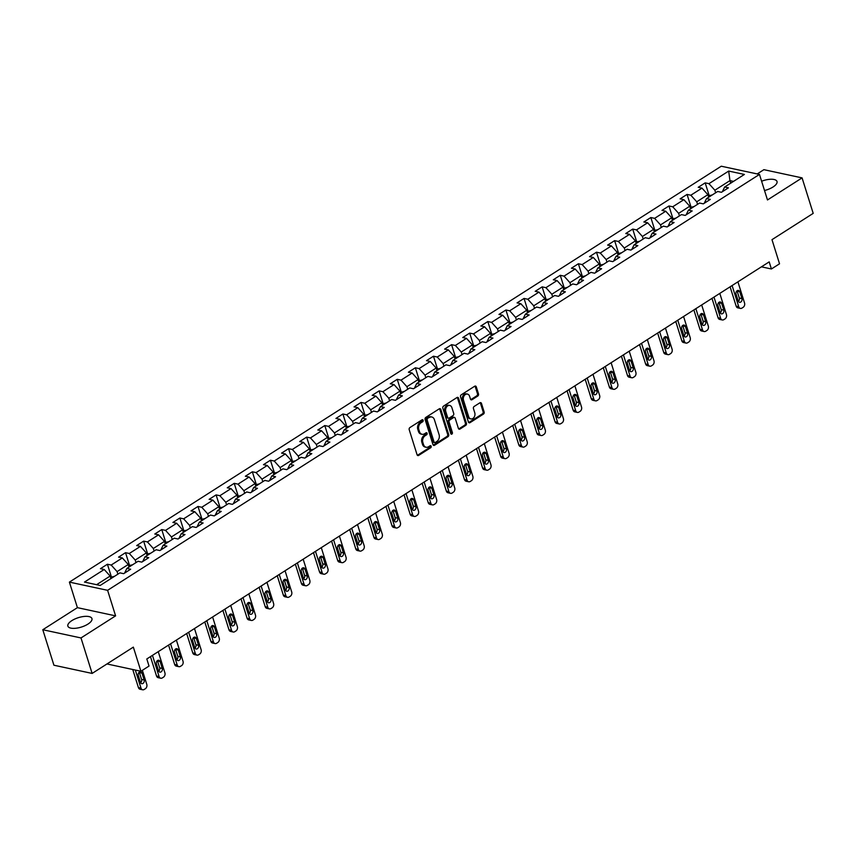 <?xml version="1.0" encoding="UTF-8"?>
<svg xmlns="http://www.w3.org/2000/svg" width="856" height="856" viewBox="0 0 856 856"><rect width="100%" height="100%" fill="white"/><g stroke="black" fill="none" stroke-linecap="round" stroke-linejoin="round"><path stroke-width="1.28" d="M423.132 420.296A1.113 0.845 102.1 0 0 422.029 419.825L409.917 427.551A1.584 1.198 102.1 0 0 409.211 429.68L417.075 454.75A1.584 1.198 102.1 0 0 418.648 455.413L430.761 447.688A1.113 0.845 102.1 0 0 430.151 445.741L428.578 446.736A5.072 3.841 102.1 0 1 426.117 447.249A5.072 3.841 102.1 0 1 423.538 444.606L422.875 442.52A5.072 3.841 102.1 0 1 425.132 435.736L426.695 434.73A1.113 0.845 102.1 0 0 426.085 432.783L424.523 433.789A5.072 3.841 102.1 0 1 422.051 434.292A5.072 3.841 102.1 0 1 419.472 431.649L418.819 429.562A5.072 3.841 102.1 0 1 421.066 422.778L422.639 421.783A1.113 0.845 102.1 0 0 423.132 420.296M422.051 434.292L421.024 434.067A5.072 3.841 102.1 0 1 418.445 431.435L417.792 429.338A5.072 3.841 102.1 0 1 420.039 422.554L421.601 421.559A1.113 0.845 102.1 0 0 421.997 419.847M417.396 455.306A1.584 1.198 102.1 0 0 417.61 455.199L429.723 447.463A1.113 0.845 102.1 0 0 430.119 445.762M426.117 447.249L425.079 447.025A5.072 3.841 102.1 0 1 422.5 444.382L421.848 442.295A5.072 3.841 102.1 0 1 424.095 435.511L425.667 434.516A1.113 0.845 102.1 0 0 426.053 432.804M764.515 190.514A12.605 4.933 -17.4 0 0 773.032 186.993A12.605 4.933 -17.4 0 0 777.013 181.493A12.605 4.933 -17.4 0 0 761.605 181.226M71.851 620.621A12.605 4.933 -17.4 0 0 67.87 626.121A12.605 4.933 -17.4 0 0 75.617 628.272A12.605 4.933 -17.4 0 0 87.954 624.088A12.605 4.933 -17.4 0 0 91.934 618.588A12.605 4.933 -17.4 0 0 84.177 616.438A12.605 4.933 -17.4 0 0 71.851 620.621M477.787 396.039A1.584 1.198 102.1 0 0 478.493 393.921L476.289 386.88A1.584 1.198 102.1 0 0 474.716 386.216L461.266 394.798A1.584 1.198 102.1 0 0 460.56 396.916L468.414 421.987A1.584 1.198 102.1 0 0 469.998 422.661L483.447 414.079A1.584 1.198 102.1 0 0 484.143 411.961L481.479 403.454A1.584 1.198 102.1 0 0 479.906 402.791L474.149 406.461A1.584 1.198 102.1 0 0 473.443 408.59L474.77 412.795A4.248 3.21 102.1 0 1 474.128 417.204A4.248 3.21 102.1 0 1 470.832 418.894A4.248 3.21 102.1 0 1 468.671 416.69L463.492 400.18A4.248 3.21 102.1 0 1 464.134 395.772A4.248 3.21 102.1 0 1 467.44 394.092A4.248 3.21 102.1 0 1 469.591 396.296L470.458 399.046A1.584 1.198 102.1 0 0 472.031 399.709L477.787 396.039L476.76 395.814A1.584 1.198 102.1 0 0 477.455 393.696L475.251 386.655A1.584 1.198 102.1 0 0 474.93 386.11M80.999 637.945L115.603 615.86L77.404 607.653L42.8 629.738L80.999 637.945L92.127 673.426L133.343 647.125L140.908 671.254L149.03 666.064L146.804 658.97L769.191 261.882L771.417 268.977L779.538 263.798L771.984 239.669L813.2 213.369L802.083 177.888L763.873 169.681L757.218 173.939M115.603 615.86L107.599 590.319L759.475 174.421L767.479 199.962L802.083 177.888M440.84 409.5A1.584 1.198 102.1 0 0 439.267 408.826L425.817 417.407A1.584 1.198 102.1 0 0 425.111 419.536L432.976 444.606A1.584 1.198 102.1 0 0 434.548 445.27L447.998 436.688A1.584 1.198 102.1 0 0 448.705 434.57L440.84 409.5L439.813 409.275A1.584 1.198 102.1 0 0 439.481 408.719M443.536 406.108L456.986 397.526A1.584 1.198 102.1 0 1 458.559 398.19L466.424 423.26A1.584 1.198 102.1 0 1 465.718 425.389L459.961 429.059A1.584 1.198 102.1 0 1 458.388 428.385L455.199 418.22A1.584 1.198 102.1 0 0 453.627 417.557L449.807 419.986A1.584 1.198 102.1 0 0 449.1 422.115L452.417 432.697A1.113 0.845 102.1 0 1 450.823 433.714L442.841 408.226A1.584 1.198 102.1 0 1 443.536 406.108M92.127 673.426L53.917 665.219L42.8 629.738M107.599 590.319L69.4 582.112L721.266 166.214L759.475 174.421M709.11 195.403L705.183 182.863L698.218 187.304L701.984 188.117L690.835 195.221L687.068 194.419L680.103 198.859L683.869 199.673L672.72 206.788L668.953 205.975L661.988 210.416L665.754 211.229L654.615 218.344L650.838 217.531L643.873 221.971L647.639 222.785L636.5 229.9L632.723 229.087L625.757 233.528L629.535 234.341L618.385 241.456L614.619 240.643L607.642 245.094L611.419 245.897L600.27 253.012L596.504 252.199L589.538 256.65L593.304 257.453L582.155 264.568L578.389 263.755L571.423 268.206L575.189 269.009L564.04 276.124L560.273 275.311L553.308 279.762L557.074 280.565L545.925 287.68L542.158 286.867L535.193 291.318L538.959 292.121L527.81 299.236L524.043 298.434L517.077 302.874L520.844 303.687L509.695 310.792L505.928 309.99L498.962 314.43L502.729 315.243L491.579 322.348L487.813 321.546L480.847 325.986L484.614 326.799L473.475 333.904L469.698 333.102L462.732 337.542L466.499 338.355L455.36 345.46L451.583 344.658L444.617 349.098L448.394 349.911L437.245 357.027L433.478 356.214L426.502 360.654L430.279 361.467L419.13 368.583L415.363 367.77L408.398 372.21L412.164 373.023L401.015 380.139L397.248 379.326L390.283 383.766L394.049 384.579L382.9 391.695L379.133 390.882L372.167 395.333L375.934 396.135L364.784 403.251L361.018 402.438L354.052 406.889L357.819 407.691L346.669 414.807L342.903 413.994L335.937 418.445L339.704 419.247L328.554 426.363L324.788 425.55L317.822 430.001L321.589 430.803L310.439 437.919L306.673 437.106L299.707 441.557L303.473 442.37L292.335 449.475L288.558 448.672L281.592 453.113L285.358 453.926L274.22 461.031L270.442 460.228L263.477 464.669L267.254 465.482L256.105 472.587L252.338 471.784L245.362 476.225L249.139 477.038L237.989 484.143L234.223 483.34L227.257 487.781L231.024 488.594L219.874 495.71L216.108 494.896L209.142 499.337L212.909 500.15L201.759 507.266L197.993 506.452L191.027 510.893L194.794 511.706L183.644 518.822L179.878 518.008L172.912 522.449L176.678 523.262L165.529 530.378L161.763 529.564L154.797 534.016L158.563 534.818L147.414 541.934L143.648 541.12L136.682 545.572L140.448 546.374L129.299 553.49L125.532 552.676L118.567 557.128L122.333 557.93L111.194 565.046L107.417 564.232L100.452 568.684L104.218 569.486L84.487 582.08L100.173 585.461L119.915 572.867L123.681 573.67L130.658 569.229L126.881 568.416L124.591 573.092M705.183 182.863L708.95 183.666L728.691 171.072L744.388 174.442L724.647 187.036L728.413 187.849L721.447 192.29L717.681 191.487L706.532 198.592L710.298 199.405L703.332 203.856L699.566 203.043L688.417 210.159L692.183 210.961L685.217 215.412L681.451 214.599L670.302 221.715L674.079 222.517L667.102 226.968L663.336 226.155L652.186 233.271L655.963 234.073L648.998 238.524L645.221 237.711L634.082 244.827L637.848 245.629L630.883 250.08L627.106 249.267L615.967 256.383L619.733 257.196L612.768 261.636L609.001 260.823L597.852 267.939L601.618 268.752L594.653 273.192L590.886 272.379L579.737 279.495L583.503 280.308L576.537 284.748L572.771 283.935L561.622 291.051L565.388 291.864L558.422 296.304L554.656 295.502L543.507 302.607L547.273 303.42L540.307 307.86L536.541 307.058L525.391 314.163L529.158 314.976L522.192 319.416L518.426 318.614L507.276 325.719L511.043 326.532L504.077 330.972L500.311 330.17L489.161 337.275L492.938 338.088L485.962 342.539L482.195 341.726L471.046 348.841L474.823 349.644L467.858 354.095L464.08 353.282L452.942 360.397L456.708 361.2L449.742 365.651L445.965 364.838L434.827 371.953L438.593 372.756L431.627 377.207L427.861 376.394L416.712 383.509L420.478 384.312L413.512 388.763L409.746 387.95L398.596 395.065L402.363 395.879L395.397 400.319L391.631 399.506L380.481 406.621L384.248 407.435L377.282 411.875L373.516 411.062L362.366 418.177L366.133 418.991L359.167 423.431L355.401 422.618L344.251 429.733L348.018 430.547L341.052 434.987L337.285 434.185L326.136 441.289L329.902 442.103L322.937 446.543L319.17 445.741L308.021 452.845L311.798 453.659L304.822 458.099L301.055 457.297L289.906 464.401L293.683 465.215L286.717 469.655L282.94 468.853L271.801 475.957L275.568 476.771L268.602 481.222L264.825 480.409L253.686 487.524L257.453 488.327L250.487 492.778L246.721 491.965L235.571 499.08L239.338 499.883L232.372 504.334L228.606 503.521L217.456 510.636L221.223 511.439L214.257 515.89L210.49 515.077L199.341 522.192L203.107 522.995L196.142 527.446L192.375 526.633L181.226 533.748L184.992 534.551L178.027 539.002L174.26 538.189L163.111 545.304L166.877 546.117L159.911 550.558L156.145 549.745L144.996 556.86L148.762 557.673L141.796 562.114L138.03 561.301L126.881 568.416M697.544 204.327L696.752 201.791L707.891 194.676L708.693 197.222M707.891 194.676L701.984 188.117M696.752 201.791L690.835 195.221M706.532 198.592L704.231 203.279M679.429 215.894L678.637 213.347L689.775 206.232L690.578 208.778M689.775 206.232L683.869 199.673M678.637 213.347L672.72 206.788M688.417 210.159L686.127 214.835M661.313 227.45L660.522 224.903L671.671 217.788L672.463 220.334M671.671 217.788L665.754 211.229M660.522 224.903L654.615 218.344M670.302 221.715L668.012 226.391M643.198 239.006L642.407 236.459L653.556 229.344L654.348 231.89M653.556 229.344L647.639 222.785M642.407 236.459L636.5 229.9M652.186 233.271L649.897 237.947M625.083 250.562L624.292 248.015L635.441 240.911L636.233 243.446M635.441 240.911L629.535 234.341M624.292 248.015L618.385 241.456M634.082 244.827L631.782 249.503M606.979 262.118L606.176 259.571L617.326 252.466L618.118 255.002M617.326 252.466L611.419 245.897M606.176 259.571L600.27 253.012M615.967 256.383L613.666 261.059M588.864 273.674L588.061 271.127L599.211 264.023L600.003 266.558M599.211 264.023L593.304 257.453M588.061 271.127L582.155 264.568M597.852 267.939L595.551 272.615M570.749 285.23L569.946 282.683L581.096 275.579L581.898 278.114M581.096 275.579L575.189 269.009M569.946 282.683L564.04 276.124M579.737 279.495L577.436 284.171M552.634 296.786L551.831 294.25L562.981 287.135L563.783 289.67M562.981 287.135L557.074 280.565M551.831 294.25L545.925 287.68M561.622 291.051L559.321 295.727M534.519 308.342L533.727 305.806L544.865 298.69L545.668 301.237M544.865 298.69L538.959 292.121M533.727 305.806L527.81 299.236M543.507 302.607L541.206 307.293M516.403 319.898L515.612 317.362L526.75 310.247L527.553 312.793M526.75 310.247L520.844 303.687M515.612 317.362L509.695 310.792M525.391 314.163L523.091 318.849M498.288 331.454L497.497 328.918L508.635 321.803L509.438 324.349M508.635 321.803L502.729 315.243M497.497 328.918L491.579 322.348M507.276 325.719L504.987 330.405M480.173 343.01L479.381 340.474L490.531 333.359L491.323 335.905M490.531 333.359L484.614 326.799M479.381 340.474L473.475 333.904M489.161 337.275L486.871 341.961M462.058 354.577L461.266 352.03L472.416 344.915L473.208 347.461M472.416 344.915L466.499 338.355M461.266 352.03L455.36 345.46M471.046 348.841L468.756 353.517M443.943 366.133L443.151 363.586L454.301 356.471L455.092 359.017M454.301 356.471L448.394 349.911M443.151 363.586L437.245 357.027M452.942 360.397L450.641 365.073M425.839 377.689L425.036 375.142L436.185 368.026L436.977 370.573M436.185 368.026L430.279 361.467M425.036 375.142L419.13 368.583M434.827 371.953L432.526 376.629M407.724 389.245L406.921 386.698L418.07 379.593L418.862 382.129M418.07 379.593L412.164 373.023M406.921 386.698L401.015 380.139M416.712 383.509L414.411 388.185M389.608 400.801L388.806 398.254L399.955 391.149L400.758 393.685M399.955 391.149L394.049 384.579M388.806 398.254L382.9 391.695M398.596 395.065L396.296 399.741M371.493 412.357L370.691 409.81L381.84 402.705L382.643 405.241M381.84 402.705L375.934 396.135M370.691 409.81L364.784 403.251M380.481 406.621L378.181 411.297M353.378 423.913L352.586 421.366L363.725 414.261L364.528 416.797M363.725 414.261L357.819 407.691M352.586 421.366L346.669 414.807M362.366 418.177L360.066 422.853M335.263 435.469L334.471 432.933L345.61 425.817L346.413 428.353M345.61 425.817L339.704 419.247M334.471 432.933L328.554 426.363M344.251 429.733L341.951 434.409M317.148 447.025L316.356 444.489L327.506 437.373L328.297 439.909M327.506 437.373L321.589 430.803M316.356 444.489L310.439 437.919M326.136 441.289L323.846 445.976M299.033 458.581L298.241 456.045L309.39 448.929L310.182 451.476M309.39 448.929L303.473 442.37M298.241 456.045L292.335 449.475M308.021 452.845L305.731 457.532M280.918 470.137L280.126 467.601L291.275 460.485L292.067 463.032M291.275 460.485L285.358 453.926M280.126 467.601L274.22 461.031M289.906 464.401L287.616 469.088M262.803 481.693L262.011 479.157L273.16 472.041L273.952 474.588M273.16 472.041L267.254 465.482M262.011 479.157L256.105 472.587M271.801 475.957L269.501 480.644M244.698 493.249L243.896 490.713L255.045 483.597L255.837 486.144M255.045 483.597L249.139 477.038M243.896 490.713L237.989 484.143M253.686 487.524L251.386 492.2M226.583 504.815L225.781 502.269L236.93 495.153L237.722 497.7M236.93 495.153L231.024 488.594M225.781 502.269L219.874 495.71M235.571 499.08L233.271 503.756M208.468 516.371L207.666 513.825L218.815 506.709L219.618 509.256M218.815 506.709L212.909 500.15M207.666 513.825L201.759 507.266M217.456 510.636L215.156 515.312M190.353 527.927L189.551 525.381L200.7 518.265L201.502 520.812M200.7 518.265L194.794 511.706M189.551 525.381L183.644 518.822M199.341 522.192L197.041 526.868M172.238 539.483L171.446 536.937L182.585 529.832L183.387 532.368M182.585 529.832L176.678 523.262M171.446 536.937L165.529 530.378M181.226 533.748L178.925 538.424M154.123 551.039L153.331 548.493L164.47 541.388L165.272 543.924M164.47 541.388L158.563 534.818M153.331 548.493L147.414 541.934M163.111 545.304L160.81 549.98M136.008 562.595L135.216 560.049L146.365 552.944L147.157 555.48M146.365 552.944L140.448 546.374M135.216 560.049L129.299 553.49M144.996 556.86L142.706 561.536M117.893 574.151L117.101 571.605L128.25 564.5L129.042 567.036M128.25 564.5L122.333 557.93M117.101 571.605L111.194 565.046M96.6 584.691L110.135 576.056L110.927 578.592M110.135 576.056L104.218 569.486M77.404 607.653L69.4 582.112M761.423 266.837L771.417 268.977M106.957 663.956L140.908 671.254M730.757 183.141L729.954 180.605L714.867 190.235L715.659 192.771M733.538 181.376L729.954 180.605L728.691 171.072M714.867 190.235L708.95 183.666M724.647 187.036L722.346 191.723M111.355 576.784L107.417 564.232M129.47 565.228L125.532 552.676M147.585 553.672L143.648 541.12M165.69 542.105L161.763 529.564M183.805 530.549L179.878 518.008M201.92 518.993L197.993 506.452M220.035 507.437L216.108 494.896M238.15 495.881L234.223 483.34M256.265 484.325L252.338 471.784M274.38 472.769L270.442 460.228M292.495 461.213L288.558 448.672M310.61 449.657L306.673 437.106M328.725 438.101L324.788 425.55M346.83 426.545L342.903 413.994M364.945 414.989L361.018 402.438M383.06 403.422L379.133 390.882M401.175 391.866L397.248 379.326M419.29 380.31L415.363 367.77M437.405 368.754L433.478 356.214M455.52 357.198L451.583 344.658M473.635 345.642L469.698 333.102M491.751 334.086L487.813 321.546M509.866 322.53L505.928 309.99M527.97 310.974L524.043 298.434M546.085 299.418L542.158 286.867M564.2 287.862L560.273 275.311M582.315 276.306L578.389 263.755M600.431 264.739L596.504 252.199M618.546 253.183L614.619 240.643M636.661 241.627L632.723 229.087M654.776 230.071L650.838 217.531M672.891 218.515L668.953 205.975M691.006 206.959L687.068 194.419M433.297 445.163A1.584 1.198 102.1 0 0 433.51 445.045L446.96 436.474A1.584 1.198 102.1 0 0 447.667 434.345L439.813 409.275M427.679 418.563A1.113 0.845 102.1 0 0 427.187 420.05L434.088 442.06A1.113 0.845 102.1 0 0 435.19 442.52L436.838 441.471A5.072 3.841 102.1 0 0 439.096 434.688L434.377 419.633A5.072 3.841 102.1 0 0 431.799 417A5.072 3.841 102.1 0 0 429.338 417.503L426.652 418.338A1.113 0.845 102.1 0 0 426.16 419.825L427.187 420.05M434.655 442.638L433.618 442.413A1.113 0.845 102.1 0 1 433.05 441.835L426.16 419.825M431.799 417L430.761 416.776A5.072 3.841 102.1 0 0 428.3 417.289L429.338 417.503M426.652 418.338L428.3 417.289M458.709 428.942A1.584 1.198 102.1 0 0 458.934 428.835L464.69 425.165A1.584 1.198 102.1 0 0 465.386 423.046L457.532 397.965A1.584 1.198 102.1 0 0 457.211 397.409M454.397 417.396L453.359 417.172A1.584 1.198 102.1 0 0 452.589 417.332L448.769 419.772A1.584 1.198 102.1 0 0 448.073 421.89L451.39 432.473L452.417 432.697M450.93 433.939A1.113 0.845 102.1 0 0 451.39 432.473M451.893 407.67A4.248 3.21 102.1 0 0 449.732 405.466A4.248 3.21 102.1 0 0 446.436 407.156A4.248 3.21 102.1 0 0 445.794 411.554L447.613 417.375A1.584 1.198 102.1 0 0 449.197 418.038L453.017 415.609A1.584 1.198 102.1 0 0 453.712 413.48L451.893 407.67M449.732 405.466L448.705 405.241A4.248 3.21 102.1 0 0 445.398 406.932A4.248 3.21 102.1 0 0 444.767 411.34L445.794 411.554M448.426 418.199L447.388 417.974A1.584 1.198 102.1 0 1 446.586 417.15L444.767 411.34M470.779 399.602A1.584 1.198 102.1 0 0 471.003 399.485L476.76 395.814M467.44 394.092L466.402 393.867A4.248 3.21 102.1 0 0 463.107 395.558A4.248 3.21 102.1 0 0 462.465 399.955L463.492 400.18M470.832 418.894L469.794 418.67A4.248 3.21 102.1 0 1 467.633 416.465L462.465 399.955M468.746 422.543A1.584 1.198 102.1 0 0 468.96 422.436L482.41 413.855A1.584 1.198 102.1 0 0 483.116 411.736L480.451 403.24A1.584 1.198 102.1 0 0 480.13 402.684M132.744 669.499L138.405 687.55A3.231 2.45 -77.9 0 0 140.042 689.23L142.631 689.786A3.231 2.45 102.1 0 0 144.193 689.465L145.359 688.727A3.231 2.45 102.1 0 0 146.793 684.404L142.374 670.312M142.631 689.786A3.231 2.45 102.1 0 1 140.983 688.106L135.323 670.055M114.49 576.323L110.52 577.308M140.598 682.735A2.589 1.958 102.1 0 0 141.561 679.407L139.432 672.591A2.589 1.958 102.1 0 0 139.261 672.195M144.14 679.964L142.01 673.148A2.589 1.958 102.1 0 0 140.694 671.81A2.589 1.958 102.1 0 0 138.683 672.837A2.589 1.958 102.1 0 0 138.298 675.523L140.427 682.328A2.589 1.958 102.1 0 0 141.743 683.677A2.589 1.958 102.1 0 0 143.755 682.649A2.589 1.958 102.1 0 0 144.14 679.964L141.561 679.407M150.453 656.638L156.52 675.994A3.231 2.45 -77.9 0 0 158.157 677.674L160.746 678.23A3.231 2.45 102.1 0 0 162.308 677.909L163.475 677.171A3.231 2.45 102.1 0 0 164.908 672.848L158.264 651.662M160.746 678.23A3.231 2.45 102.1 0 1 159.098 676.55L152.454 655.364M132.605 564.767L128.635 565.752M158.713 671.179A2.589 1.958 102.1 0 0 159.676 667.851L157.547 661.035A2.589 1.958 102.1 0 0 157.376 660.629M162.255 668.408L160.126 661.592A2.589 1.958 102.1 0 0 158.809 660.254A2.589 1.958 102.1 0 0 156.798 661.281A2.589 1.958 102.1 0 0 156.413 663.967L158.542 670.772A2.589 1.958 102.1 0 0 159.858 672.12A2.589 1.958 102.1 0 0 161.87 671.093A2.589 1.958 102.1 0 0 162.255 668.408L159.676 667.851M168.568 645.082L174.635 664.438A3.231 2.45 -77.9 0 0 176.272 666.118L178.861 666.674A3.231 2.45 102.1 0 0 180.423 666.353L181.59 665.615A3.231 2.45 102.1 0 0 183.024 661.292L176.379 640.106M178.861 666.674A3.231 2.45 102.1 0 1 177.213 664.994L170.569 643.808M150.72 553.211L146.751 554.196M176.818 659.623A2.589 1.958 102.1 0 0 177.791 656.295L175.651 649.479A2.589 1.958 102.1 0 0 175.491 649.073M180.37 656.852L178.241 650.036A2.589 1.958 102.1 0 0 176.924 648.688A2.589 1.958 102.1 0 0 174.913 649.725A2.589 1.958 102.1 0 0 174.517 652.411L176.657 659.216A2.589 1.958 102.1 0 0 177.973 660.565A2.589 1.958 102.1 0 0 179.985 659.537A2.589 1.958 102.1 0 0 180.37 656.852L177.791 656.295M186.683 633.526L192.75 652.882A3.231 2.45 -77.9 0 0 194.387 654.562L196.966 655.118A3.231 2.45 102.1 0 0 198.539 654.797L199.705 654.059A3.231 2.45 102.1 0 0 201.128 649.736L194.494 628.539M196.966 655.118A3.231 2.45 102.1 0 1 195.329 653.438L188.684 632.252M168.835 541.655L164.866 542.64M194.933 648.067A2.589 1.958 102.1 0 0 195.906 644.739L193.766 637.923A2.589 1.958 102.1 0 0 193.606 637.517M198.485 645.296L196.356 638.48A2.589 1.958 102.1 0 0 195.04 637.132A2.589 1.958 102.1 0 0 193.028 638.169A2.589 1.958 102.1 0 0 192.632 640.844L194.772 647.66A2.589 1.958 102.1 0 0 196.088 649.009A2.589 1.958 102.1 0 0 198.1 647.981A2.589 1.958 102.1 0 0 198.485 645.296L195.906 644.739M204.798 621.97L210.854 641.326A3.231 2.45 -77.9 0 0 212.502 643.006L215.081 643.562A3.231 2.45 102.1 0 0 216.654 643.241L217.809 642.492A3.231 2.45 102.1 0 0 219.243 638.18L212.609 616.983M215.081 643.562A3.231 2.45 102.1 0 1 213.444 641.882L206.799 620.696M186.95 530.099L182.981 531.084M213.048 636.511A2.589 1.958 102.1 0 0 214.021 633.183L211.881 626.367A2.589 1.958 102.1 0 0 211.721 625.961M216.6 633.74L214.46 626.924A2.589 1.958 102.1 0 0 213.155 625.576A2.589 1.958 102.1 0 0 211.143 626.603A2.589 1.958 102.1 0 0 210.747 629.288L212.887 636.104A2.589 1.958 102.1 0 0 214.203 637.452A2.589 1.958 102.1 0 0 216.215 636.415A2.589 1.958 102.1 0 0 216.6 633.74L214.021 633.183M222.913 610.414L228.969 629.77A3.231 2.45 -77.9 0 0 230.617 631.45L233.196 632.006A3.231 2.45 102.1 0 0 234.769 631.685L235.924 630.936A3.231 2.45 102.1 0 0 237.358 626.624L230.724 605.427M233.196 632.006A3.231 2.45 102.1 0 1 231.559 630.326L224.914 609.14M205.055 518.543L201.096 519.528M231.163 624.955A2.589 1.958 102.1 0 0 232.137 621.627L229.996 614.811A2.589 1.958 102.1 0 0 229.836 614.405M234.715 622.173L232.575 615.368A2.589 1.958 102.1 0 0 231.27 614.02A2.589 1.958 102.1 0 0 229.258 615.047A2.589 1.958 102.1 0 0 228.862 617.732L231.002 624.548A2.589 1.958 102.1 0 0 232.318 625.886A2.589 1.958 102.1 0 0 234.319 624.859A2.589 1.958 102.1 0 0 234.715 622.173L232.137 621.627M241.018 598.858L247.084 618.214A3.231 2.45 -77.9 0 0 248.732 619.894L251.311 620.45A3.231 2.45 102.1 0 0 252.884 620.129L254.039 619.38A3.231 2.45 102.1 0 0 255.473 615.068L248.839 593.871M251.311 620.45A3.231 2.45 102.1 0 1 249.674 618.77L243.029 597.574M223.17 506.987L219.211 507.972M249.278 613.399A2.589 1.958 102.1 0 0 250.252 610.071L248.112 603.255A2.589 1.958 102.1 0 0 247.951 602.849M252.83 610.617L250.69 603.812A2.589 1.958 102.1 0 0 249.374 602.463A2.589 1.958 102.1 0 0 247.363 603.491A2.589 1.958 102.1 0 0 246.977 606.176L249.117 612.992A2.589 1.958 102.1 0 0 250.423 614.33A2.589 1.958 102.1 0 0 252.434 613.303A2.589 1.958 102.1 0 0 252.83 610.617L250.252 610.071M259.133 587.302L265.2 606.658A3.231 2.45 -77.9 0 0 266.847 608.338L269.426 608.894A3.231 2.45 102.1 0 0 270.999 608.562L272.154 607.824A3.231 2.45 102.1 0 0 273.588 603.501L266.944 582.315M269.426 608.894A3.231 2.45 102.1 0 1 267.778 607.214L261.144 586.018M241.285 495.431L237.326 496.405M267.393 601.843A2.589 1.958 102.1 0 0 268.356 598.505L266.227 591.699A2.589 1.958 102.1 0 0 266.055 591.293M270.945 599.061L268.805 592.256A2.589 1.958 102.1 0 0 267.489 590.908A2.589 1.958 102.1 0 0 265.478 591.935A2.589 1.958 102.1 0 0 265.093 594.62L267.222 601.436A2.589 1.958 102.1 0 0 268.538 602.774A2.589 1.958 102.1 0 0 270.55 601.747A2.589 1.958 102.1 0 0 270.945 599.061L268.356 598.505M277.248 575.746L283.315 595.102A3.231 2.45 -77.9 0 0 284.962 596.782L287.541 597.327A3.231 2.45 102.1 0 0 289.103 597.007L290.27 596.268A3.231 2.45 102.1 0 0 291.703 591.945L285.059 570.759M287.541 597.327A3.231 2.45 102.1 0 1 285.893 595.658L279.259 574.462M259.4 483.865L255.441 484.849M285.508 590.287A2.589 1.958 102.1 0 0 286.471 586.948L284.342 580.143A2.589 1.958 102.1 0 0 284.171 579.737M289.06 587.505L286.921 580.7A2.589 1.958 102.1 0 0 285.604 579.352A2.589 1.958 102.1 0 0 283.593 580.379A2.589 1.958 102.1 0 0 283.208 583.064L285.337 589.88A2.589 1.958 102.1 0 0 286.653 591.218A2.589 1.958 102.1 0 0 288.665 590.191A2.589 1.958 102.1 0 0 289.06 587.505L286.471 586.948M295.363 564.19L301.43 583.546A3.231 2.45 -77.9 0 0 303.078 585.226L305.656 585.772A3.231 2.45 102.1 0 0 307.218 585.451L308.385 584.712A3.231 2.45 102.1 0 0 309.819 580.389L303.174 559.203M305.656 585.772A3.231 2.45 102.1 0 1 304.008 584.092L297.374 562.906M277.515 472.309L273.556 473.293M303.623 578.72A2.589 1.958 102.1 0 0 304.586 575.393L302.457 568.587A2.589 1.958 102.1 0 0 302.286 568.181M307.176 575.949L305.036 569.133A2.589 1.958 102.1 0 0 303.72 567.796A2.589 1.958 102.1 0 0 301.708 568.823A2.589 1.958 102.1 0 0 301.323 571.508L303.452 578.324A2.589 1.958 102.1 0 0 304.768 579.662A2.589 1.958 102.1 0 0 306.78 578.635A2.589 1.958 102.1 0 0 307.176 575.949L304.586 575.393M313.478 552.634L319.545 571.99A3.231 2.45 -77.9 0 0 321.182 573.659L323.771 574.216A3.231 2.45 102.1 0 0 325.334 573.895L326.5 573.156A3.231 2.45 102.1 0 0 327.934 568.833L321.289 547.647M323.771 574.216A3.231 2.45 102.1 0 1 322.124 572.536L315.49 551.35M295.63 460.753L291.661 461.737M321.738 567.164A2.589 1.958 102.1 0 0 322.701 563.837L320.572 557.031A2.589 1.958 102.1 0 0 320.401 556.625M325.28 564.393L323.151 557.577A2.589 1.958 102.1 0 0 321.835 556.24A2.589 1.958 102.1 0 0 319.823 557.267A2.589 1.958 102.1 0 0 319.438 559.952L321.567 566.768A2.589 1.958 102.1 0 0 322.883 568.106A2.589 1.958 102.1 0 0 324.895 567.079A2.589 1.958 102.1 0 0 325.28 564.393L322.701 563.837M331.593 541.078L337.66 560.423A3.231 2.45 -77.9 0 0 339.297 562.103L341.886 562.66A3.231 2.45 102.1 0 0 343.449 562.338L344.615 561.6A3.231 2.45 102.1 0 0 346.049 557.277L339.404 536.091M341.886 562.66A3.231 2.45 102.1 0 1 340.239 560.98L333.594 539.794M313.745 449.197L309.776 450.181M339.853 555.608A2.589 1.958 102.1 0 0 340.816 552.28L338.687 545.465A2.589 1.958 102.1 0 0 338.516 545.069M343.395 552.837L341.266 546.021A2.589 1.958 102.1 0 0 339.95 544.684A2.589 1.958 102.1 0 0 337.938 545.711A2.589 1.958 102.1 0 0 337.553 548.396L339.682 555.202A2.589 1.958 102.1 0 0 340.998 556.55A2.589 1.958 102.1 0 0 343.01 555.523A2.589 1.958 102.1 0 0 343.395 552.837L340.816 552.28M349.708 529.522L355.775 548.867A3.231 2.45 -77.9 0 0 357.412 550.547L360.002 551.103A3.231 2.45 102.1 0 0 361.564 550.783L362.73 550.044A3.231 2.45 102.1 0 0 364.164 545.721L357.519 524.535M360.002 551.103A3.231 2.45 102.1 0 1 358.354 549.424L351.709 528.238M331.861 437.641L327.891 438.625M357.958 544.052A2.589 1.958 102.1 0 0 358.932 540.725L356.791 533.909A2.589 1.958 102.1 0 0 356.631 533.513M361.51 541.281L359.381 534.465A2.589 1.958 102.1 0 0 358.065 533.128A2.589 1.958 102.1 0 0 356.053 534.155A2.589 1.958 102.1 0 0 355.657 536.84L357.797 543.646A2.589 1.958 102.1 0 0 359.113 544.994A2.589 1.958 102.1 0 0 361.125 543.967A2.589 1.958 102.1 0 0 361.51 541.281L358.932 540.725M367.823 517.955L373.89 537.311A3.231 2.45 -77.9 0 0 375.527 538.991L378.106 539.548A3.231 2.45 102.1 0 0 379.679 539.226L380.845 538.488A3.231 2.45 102.1 0 0 382.268 534.165L375.634 512.979M378.106 539.548A3.231 2.45 102.1 0 1 376.469 537.868L369.824 516.682M349.976 426.085L346.006 427.069M376.073 532.496A2.589 1.958 102.1 0 0 377.047 529.168L374.907 522.353A2.589 1.958 102.1 0 0 374.746 521.957M379.625 529.725L377.496 522.909A2.589 1.958 102.1 0 0 376.18 521.572A2.589 1.958 102.1 0 0 374.168 522.599A2.589 1.958 102.1 0 0 373.772 525.284L375.912 532.09A2.589 1.958 102.1 0 0 377.229 533.438A2.589 1.958 102.1 0 0 379.24 532.411A2.589 1.958 102.1 0 0 379.625 529.725L377.047 529.168M385.938 506.399L391.995 525.755A3.231 2.45 -77.9 0 0 393.642 527.435L396.221 527.991A3.231 2.45 102.1 0 0 397.794 527.671L398.95 526.932A3.231 2.45 102.1 0 0 400.383 522.609L393.749 501.423M396.221 527.991A3.231 2.45 102.1 0 1 394.584 526.312L387.939 505.126M368.091 414.529L364.121 415.513M394.188 520.94A2.589 1.958 102.1 0 0 395.162 517.613L393.022 510.797A2.589 1.958 102.1 0 0 392.861 510.39M397.74 518.169L395.6 511.353A2.589 1.958 102.1 0 0 394.295 510.016A2.589 1.958 102.1 0 0 392.283 511.043A2.589 1.958 102.1 0 0 391.888 513.728L394.028 520.534A2.589 1.958 102.1 0 0 395.344 521.882A2.589 1.958 102.1 0 0 397.355 520.855A2.589 1.958 102.1 0 0 397.74 518.169L395.162 517.613M404.053 494.843L410.11 514.199A3.231 2.45 -77.9 0 0 411.757 515.879L414.336 516.436A3.231 2.45 102.1 0 0 415.909 516.115L417.065 515.376A3.231 2.45 102.1 0 0 418.498 511.053L411.864 489.867M414.336 516.436A3.231 2.45 102.1 0 1 412.699 514.756L406.054 493.57M386.195 402.973L382.236 403.957M412.303 509.384A2.589 1.958 102.1 0 0 413.277 506.057L411.137 499.241A2.589 1.958 102.1 0 0 410.976 498.834M415.856 506.613L413.716 499.797A2.589 1.958 102.1 0 0 412.41 498.449A2.589 1.958 102.1 0 0 410.399 499.487A2.589 1.958 102.1 0 0 410.003 502.172L412.143 508.978A2.589 1.958 102.1 0 0 413.459 510.326A2.589 1.958 102.1 0 0 415.46 509.299A2.589 1.958 102.1 0 0 415.856 506.613L413.277 506.057M422.158 483.287L428.225 502.643A3.231 2.45 -77.9 0 0 429.873 504.323L432.451 504.88A3.231 2.45 102.1 0 0 434.024 504.559L435.18 503.81A3.231 2.45 102.1 0 0 436.614 499.497L429.98 478.301M432.451 504.88A3.231 2.45 102.1 0 1 430.814 503.2L424.169 482.014M404.31 391.417L400.351 392.401M430.418 497.828A2.589 1.958 102.1 0 0 431.392 494.5L429.252 487.685A2.589 1.958 102.1 0 0 429.091 487.278M433.971 495.057L431.831 488.241A2.589 1.958 102.1 0 0 430.515 486.893A2.589 1.958 102.1 0 0 428.503 487.92A2.589 1.958 102.1 0 0 428.118 490.606L430.258 497.422A2.589 1.958 102.1 0 0 431.563 498.77A2.589 1.958 102.1 0 0 433.575 497.732A2.589 1.958 102.1 0 0 433.971 495.057L431.392 494.5M440.273 471.731L446.34 491.087A3.231 2.45 -77.9 0 0 447.988 492.767L450.566 493.324A3.231 2.45 102.1 0 0 452.139 493.003L453.295 492.254A3.231 2.45 102.1 0 0 454.729 487.941L448.084 466.745M450.566 493.324A3.231 2.45 102.1 0 1 448.919 491.644L442.285 470.458M422.425 379.861L418.466 380.845M448.533 486.272A2.589 1.958 102.1 0 0 449.496 482.945L447.367 476.129A2.589 1.958 102.1 0 0 447.196 475.722M452.086 483.49L449.946 476.685A2.589 1.958 102.1 0 0 448.63 475.337A2.589 1.958 102.1 0 0 446.618 476.364A2.589 1.958 102.1 0 0 446.233 479.05L448.362 485.866A2.589 1.958 102.1 0 0 449.678 487.214A2.589 1.958 102.1 0 0 451.69 486.176A2.589 1.958 102.1 0 0 452.086 483.49L449.496 482.945M458.388 460.175L464.455 479.531A3.231 2.45 -77.9 0 0 466.103 481.211L468.681 481.768A3.231 2.45 102.1 0 0 470.244 481.447L471.41 480.698A3.231 2.45 102.1 0 0 472.844 476.385L466.199 455.189M468.681 481.768A3.231 2.45 102.1 0 1 467.034 480.088L460.4 458.891M440.54 368.305L436.581 369.289M466.648 474.716A2.589 1.958 102.1 0 0 467.611 471.389L465.482 464.573A2.589 1.958 102.1 0 0 465.311 464.166M470.201 471.934L468.061 465.129A2.589 1.958 102.1 0 0 466.745 463.781A2.589 1.958 102.1 0 0 464.733 464.808A2.589 1.958 102.1 0 0 464.348 467.494L466.477 474.31A2.589 1.958 102.1 0 0 467.793 475.647A2.589 1.958 102.1 0 0 469.805 474.62A2.589 1.958 102.1 0 0 470.201 471.934L467.611 471.389M476.503 448.619L482.57 467.975A3.231 2.45 -77.9 0 0 484.218 469.655L486.797 470.212A3.231 2.45 102.1 0 0 488.359 469.88L489.525 469.142A3.231 2.45 102.1 0 0 490.959 464.819L484.314 443.633M486.797 470.212A3.231 2.45 102.1 0 1 485.149 468.532L478.515 447.335M458.656 356.749L454.686 357.722M484.764 463.16A2.589 1.958 102.1 0 0 485.727 459.822L483.597 453.017A2.589 1.958 102.1 0 0 483.426 452.61M488.316 460.378L486.176 453.573A2.589 1.958 102.1 0 0 484.86 452.225A2.589 1.958 102.1 0 0 482.848 453.252A2.589 1.958 102.1 0 0 482.463 455.938L484.592 462.754A2.589 1.958 102.1 0 0 485.908 464.091A2.589 1.958 102.1 0 0 487.92 463.064A2.589 1.958 102.1 0 0 488.316 460.378L485.727 459.822M494.618 437.063L500.685 456.419A3.231 2.45 -77.9 0 0 502.322 458.099L504.912 458.645A3.231 2.45 102.1 0 0 506.474 458.324L507.64 457.586A3.231 2.45 102.1 0 0 509.074 453.263L502.429 432.077M504.912 458.645A3.231 2.45 102.1 0 1 503.264 456.976L496.63 435.779M476.771 345.182L472.801 346.166M502.879 451.604A2.589 1.958 102.1 0 0 503.842 448.266L501.712 441.461A2.589 1.958 102.1 0 0 501.541 441.054M506.42 448.822L504.291 442.017A2.589 1.958 102.1 0 0 502.975 440.669A2.589 1.958 102.1 0 0 500.963 441.696A2.589 1.958 102.1 0 0 500.578 444.382L502.707 451.198A2.589 1.958 102.1 0 0 504.024 452.535A2.589 1.958 102.1 0 0 506.035 451.508A2.589 1.958 102.1 0 0 506.42 448.822L503.842 448.266M512.733 425.507L518.8 444.863A3.231 2.45 -77.9 0 0 520.437 446.543L523.027 447.089A3.231 2.45 102.1 0 0 524.589 446.768L525.755 446.03A3.231 2.45 102.1 0 0 527.189 441.707L520.544 420.521M523.027 447.089A3.231 2.45 102.1 0 1 521.379 445.409L514.734 424.223M494.886 333.626L490.916 334.61M520.994 440.038A2.589 1.958 102.1 0 0 521.957 436.71L519.827 429.905A2.589 1.958 102.1 0 0 519.656 429.498M524.535 437.266L522.406 430.45A2.589 1.958 102.1 0 0 521.09 429.113A2.589 1.958 102.1 0 0 519.078 430.14A2.589 1.958 102.1 0 0 518.693 432.826L520.822 439.642A2.589 1.958 102.1 0 0 522.139 440.979A2.589 1.958 102.1 0 0 524.15 439.952A2.589 1.958 102.1 0 0 524.535 437.266L521.957 436.71M530.848 413.951L536.915 433.307A3.231 2.45 -77.9 0 0 538.552 434.976L541.142 435.533A3.231 2.45 102.1 0 0 542.704 435.212L543.87 434.474A3.231 2.45 102.1 0 0 545.304 430.151L538.659 408.965M541.142 435.533A3.231 2.45 102.1 0 1 539.494 433.853L532.849 412.667M513.001 322.07L509.031 323.054M539.098 428.482A2.589 1.958 102.1 0 0 540.072 425.154L537.932 418.349A2.589 1.958 102.1 0 0 537.771 417.942M542.65 425.71L540.521 418.894A2.589 1.958 102.1 0 0 539.205 417.557A2.589 1.958 102.1 0 0 537.194 418.584A2.589 1.958 102.1 0 0 536.798 421.27L538.938 428.086A2.589 1.958 102.1 0 0 540.254 429.423A2.589 1.958 102.1 0 0 542.265 428.396A2.589 1.958 102.1 0 0 542.65 425.71L540.072 425.154M548.963 402.395L555.03 421.751A3.231 2.45 -77.9 0 0 556.668 423.42L559.246 423.977A3.231 2.45 102.1 0 0 560.819 423.656L561.985 422.918A3.231 2.45 102.1 0 0 563.409 418.595L556.775 397.409M559.246 423.977A3.231 2.45 102.1 0 1 557.609 422.297L550.964 401.111M531.116 310.514L527.146 311.498M557.213 416.925A2.589 1.958 102.1 0 0 558.187 413.598L556.047 406.782A2.589 1.958 102.1 0 0 555.886 406.386M560.766 414.154L558.636 407.338A2.589 1.958 102.1 0 0 557.32 406.001A2.589 1.958 102.1 0 0 555.309 407.028A2.589 1.958 102.1 0 0 554.913 409.714L557.053 416.53A2.589 1.958 102.1 0 0 558.369 417.867A2.589 1.958 102.1 0 0 560.38 416.84A2.589 1.958 102.1 0 0 560.766 414.154L558.187 413.598M567.079 390.839L573.135 410.185A3.231 2.45 -77.9 0 0 574.783 411.864L577.361 412.421A3.231 2.45 102.1 0 0 578.934 412.1L580.09 411.362A3.231 2.45 102.1 0 0 581.524 407.039L574.89 385.853M577.361 412.421A3.231 2.45 102.1 0 1 575.724 410.741L569.08 389.555M549.231 298.958L545.261 299.942M575.328 405.37A2.589 1.958 102.1 0 0 576.302 402.042L574.162 395.226A2.589 1.958 102.1 0 0 574.002 394.83M578.881 402.598L576.741 395.782A2.589 1.958 102.1 0 0 575.435 394.445A2.589 1.958 102.1 0 0 573.424 395.472A2.589 1.958 102.1 0 0 573.028 398.158L575.168 404.963A2.589 1.958 102.1 0 0 576.484 406.311A2.589 1.958 102.1 0 0 578.495 405.284A2.589 1.958 102.1 0 0 578.881 402.598L576.302 402.042M585.194 379.283L591.25 398.629A3.231 2.45 -77.9 0 0 592.898 400.308L595.476 400.865A3.231 2.45 102.1 0 0 597.049 400.544L598.205 399.805A3.231 2.45 102.1 0 0 599.639 395.483L593.005 374.297M595.476 400.865A3.231 2.45 102.1 0 1 593.839 399.185L587.195 377.999M567.335 287.402L563.376 288.386M593.443 393.814A2.589 1.958 102.1 0 0 594.417 390.486L592.277 383.67A2.589 1.958 102.1 0 0 592.117 383.274M596.996 391.042L594.856 384.226A2.589 1.958 102.1 0 0 593.55 382.889A2.589 1.958 102.1 0 0 591.539 383.916A2.589 1.958 102.1 0 0 591.143 386.602L593.283 393.407A2.589 1.958 102.1 0 0 594.599 394.755A2.589 1.958 102.1 0 0 596.6 393.728A2.589 1.958 102.1 0 0 596.996 391.042L594.417 390.486M603.298 367.716L609.365 387.073A3.231 2.45 -77.9 0 0 611.013 388.752L613.592 389.309A3.231 2.45 102.1 0 0 615.164 388.988L616.32 388.25A3.231 2.45 102.1 0 0 617.754 383.927L611.12 362.741M613.592 389.309A3.231 2.45 102.1 0 1 611.954 387.629L605.31 366.443M585.451 275.846L581.492 276.83M611.558 382.258A2.589 1.958 102.1 0 0 612.532 378.93L610.392 372.114A2.589 1.958 102.1 0 0 610.232 371.707M615.111 379.486L612.971 372.67A2.589 1.958 102.1 0 0 611.655 371.333A2.589 1.958 102.1 0 0 609.643 372.36A2.589 1.958 102.1 0 0 609.258 375.046L611.398 381.851A2.589 1.958 102.1 0 0 612.703 383.199A2.589 1.958 102.1 0 0 614.715 382.172A2.589 1.958 102.1 0 0 615.111 379.486L612.532 378.93M621.413 356.16L627.48 375.517A3.231 2.45 -77.9 0 0 629.128 377.196L631.707 377.753A3.231 2.45 102.1 0 0 633.28 377.432L634.435 376.694A3.231 2.45 102.1 0 0 635.869 372.371L629.224 351.185M631.707 377.753A3.231 2.45 102.1 0 1 630.059 376.073L623.425 354.887M603.566 264.29L599.607 265.274M629.674 370.702A2.589 1.958 102.1 0 0 630.637 367.374L628.507 360.558A2.589 1.958 102.1 0 0 628.336 360.151M633.226 367.93L631.086 361.114A2.589 1.958 102.1 0 0 629.77 359.766A2.589 1.958 102.1 0 0 627.758 360.804A2.589 1.958 102.1 0 0 627.373 363.49L629.502 370.295A2.589 1.958 102.1 0 0 630.818 371.643A2.589 1.958 102.1 0 0 632.83 370.616A2.589 1.958 102.1 0 0 633.226 367.93L630.637 367.374M639.528 344.604L645.595 363.961A3.231 2.45 -77.9 0 0 647.243 365.64L649.822 366.197A3.231 2.45 102.1 0 0 651.384 365.876L652.55 365.127A3.231 2.45 102.1 0 0 653.984 360.815L647.339 339.618M649.822 366.197A3.231 2.45 102.1 0 1 648.174 364.517L641.54 343.331M621.681 252.734L617.722 253.718M647.789 359.145A2.589 1.958 102.1 0 0 648.752 355.818L646.622 349.002A2.589 1.958 102.1 0 0 646.451 348.595M651.341 356.374L649.201 349.558A2.589 1.958 102.1 0 0 647.885 348.21A2.589 1.958 102.1 0 0 645.873 349.248A2.589 1.958 102.1 0 0 645.488 351.923L647.618 358.739A2.589 1.958 102.1 0 0 648.934 360.087A2.589 1.958 102.1 0 0 650.945 359.049A2.589 1.958 102.1 0 0 651.341 356.374L648.752 355.818M657.643 333.048L663.71 352.405A3.231 2.45 -77.9 0 0 665.358 354.084L667.937 354.641A3.231 2.45 102.1 0 0 669.499 354.32L670.665 353.571A3.231 2.45 102.1 0 0 672.099 349.259L665.454 328.062M667.937 354.641A3.231 2.45 102.1 0 1 666.289 352.961L659.655 331.775M639.796 241.178L635.826 242.162M665.904 347.59A2.589 1.958 102.1 0 0 666.867 344.262L664.738 337.446A2.589 1.958 102.1 0 0 664.566 337.039M669.446 344.808L667.316 338.002A2.589 1.958 102.1 0 0 666 336.654A2.589 1.958 102.1 0 0 663.989 337.681A2.589 1.958 102.1 0 0 663.603 340.367L665.733 347.183A2.589 1.958 102.1 0 0 667.049 348.531A2.589 1.958 102.1 0 0 669.06 347.493A2.589 1.958 102.1 0 0 669.446 344.808L666.867 344.262M675.759 321.492L681.825 340.849A3.231 2.45 -77.9 0 0 683.463 342.528L686.052 343.085A3.231 2.45 102.1 0 0 687.614 342.764L688.78 342.015A3.231 2.45 102.1 0 0 690.214 337.703L683.57 316.506M686.052 343.085A3.231 2.45 102.1 0 1 684.404 341.405L677.77 320.208M657.911 229.622L653.941 230.606M684.019 336.034A2.589 1.958 102.1 0 0 684.982 332.706L682.853 325.89A2.589 1.958 102.1 0 0 682.681 325.483M687.561 333.252L685.431 326.446A2.589 1.958 102.1 0 0 684.115 325.098A2.589 1.958 102.1 0 0 682.104 326.125A2.589 1.958 102.1 0 0 681.718 328.811L683.848 335.627A2.589 1.958 102.1 0 0 685.164 336.964A2.589 1.958 102.1 0 0 687.175 335.937A2.589 1.958 102.1 0 0 687.561 333.252L684.982 332.706M693.874 309.936L699.941 329.293A3.231 2.45 -77.9 0 0 701.578 330.972L704.167 331.529A3.231 2.45 102.1 0 0 705.729 331.197L706.895 330.459A3.231 2.45 102.1 0 0 708.329 326.136L701.685 304.95M704.167 331.529A3.231 2.45 102.1 0 1 702.519 329.849L695.875 308.652M676.026 218.066L672.056 219.05M702.134 324.478A2.589 1.958 102.1 0 0 703.097 321.139L700.968 314.334A2.589 1.958 102.1 0 0 700.797 313.927M705.676 321.695L703.546 314.89A2.589 1.958 102.1 0 0 702.23 313.542A2.589 1.958 102.1 0 0 700.219 314.569A2.589 1.958 102.1 0 0 699.833 317.255L701.963 324.071A2.589 1.958 102.1 0 0 703.279 325.408A2.589 1.958 102.1 0 0 705.291 324.381A2.589 1.958 102.1 0 0 705.676 321.695L703.097 321.139M711.989 298.38L718.056 317.736A3.231 2.45 -77.9 0 0 719.693 319.416L722.282 319.962A3.231 2.45 102.1 0 0 723.844 319.641L725.011 318.903A3.231 2.45 102.1 0 0 726.444 314.58L719.8 293.394M722.282 319.962A3.231 2.45 102.1 0 1 720.634 318.293L713.99 297.096M694.141 206.51L690.171 207.484M720.238 312.921A2.589 1.958 102.1 0 0 721.212 309.583L719.072 302.778A2.589 1.958 102.1 0 0 718.912 302.371M723.791 310.14L721.662 303.334A2.589 1.958 102.1 0 0 720.345 301.986A2.589 1.958 102.1 0 0 718.334 303.013A2.589 1.958 102.1 0 0 717.938 305.699L720.078 312.515A2.589 1.958 102.1 0 0 721.394 313.852A2.589 1.958 102.1 0 0 723.406 312.825A2.589 1.958 102.1 0 0 723.791 310.14L721.212 309.583M730.104 286.824L736.171 306.18A3.231 2.45 -77.9 0 0 737.808 307.86L740.387 308.406A3.231 2.45 102.1 0 0 741.959 308.085L743.115 307.347A3.231 2.45 102.1 0 0 744.549 303.024L737.915 281.838M740.387 308.406A3.231 2.45 102.1 0 1 738.749 306.737L732.105 285.54M712.256 194.943L708.287 195.928M738.353 301.355A2.589 1.958 102.1 0 0 739.327 298.027L737.187 291.222A2.589 1.958 102.1 0 0 737.027 290.815M741.906 298.584L739.777 291.768A2.589 1.958 102.1 0 0 738.461 290.43A2.589 1.958 102.1 0 0 736.449 291.457A2.589 1.958 102.1 0 0 736.053 294.143L738.193 300.959A2.589 1.958 102.1 0 0 739.509 302.296A2.589 1.958 102.1 0 0 741.521 301.269A2.589 1.958 102.1 0 0 741.906 298.584L739.327 298.027M420.039 422.554L421.066 422.778M417.792 429.338L418.819 429.562M418.445 431.435L419.472 431.649M425.667 434.516L426.695 434.73M424.095 435.511L425.132 435.736M421.848 442.295L422.875 442.52M422.5 444.382L423.538 444.606M429.723 447.463L430.761 447.688M417.61 455.199L418.648 455.413M421.601 421.559L422.639 421.783M447.667 434.345L448.705 434.57M446.96 436.474L447.998 436.688M433.51 445.045L434.548 445.27M433.05 441.835L434.088 442.06M457.532 397.965L458.559 398.19M465.386 423.046L466.424 423.26M464.69 425.165L465.718 425.389M458.934 428.835L459.961 429.059M452.589 417.332L453.627 417.557M448.769 419.772L449.807 419.986M448.073 421.89L449.1 422.115M446.586 417.15L447.613 417.375M471.003 399.485L472.031 399.709M467.633 416.465L468.671 416.69M480.451 403.24L481.479 403.454M483.116 411.736L484.143 411.961M482.41 413.855L483.447 414.079M468.96 422.436L469.998 422.661M475.251 386.655L476.289 386.88M477.455 393.696L478.493 393.921M140.983 688.106L138.405 687.55M139.432 672.591L142.01 673.148M159.098 676.55L156.52 675.994M157.547 661.035L160.126 661.592M177.213 664.994L174.635 664.438M175.651 649.479L178.241 650.036M195.329 653.438L192.75 652.882M193.766 637.923L196.356 638.48M213.444 641.882L210.854 641.326M211.881 626.367L214.46 626.924M231.559 630.326L228.969 629.77M229.996 614.811L232.575 615.368M249.674 618.77L247.084 618.214M248.112 603.255L250.69 603.812M267.778 607.214L265.2 606.658M266.227 591.699L268.805 592.256M285.893 595.658L283.315 595.102M284.342 580.143L286.921 580.7M304.008 584.092L301.43 583.546M302.457 568.587L305.036 569.133M322.124 572.536L319.545 571.99M320.572 557.031L323.151 557.577M340.239 560.98L337.66 560.423M338.687 545.465L341.266 546.021M358.354 549.424L355.775 548.867M356.791 533.909L359.381 534.465M376.469 537.868L373.89 537.311M374.907 522.353L377.496 522.909M394.584 526.312L391.995 525.755M393.022 510.797L395.6 511.353M412.699 514.756L410.11 514.199M411.137 499.241L413.716 499.797M430.814 503.2L428.225 502.643M429.252 487.685L431.831 488.241M448.919 491.644L446.34 491.087M447.367 476.129L449.946 476.685M467.034 480.088L464.455 479.531M465.482 464.573L468.061 465.129M485.149 468.532L482.57 467.975M483.597 453.017L486.176 453.573M503.264 456.976L500.685 456.419M501.712 441.461L504.291 442.017M521.379 445.409L518.8 444.863M519.827 429.905L522.406 430.45M539.494 433.853L536.915 433.307M537.932 418.349L540.521 418.894M557.609 422.297L555.03 421.751M556.047 406.782L558.636 407.338M575.724 410.741L573.135 410.185M574.162 395.226L576.741 395.782M593.839 399.185L591.25 398.629M592.277 383.67L594.856 384.226M611.954 387.629L609.365 387.073M610.392 372.114L612.971 372.67M630.059 376.073L627.48 375.517M628.507 360.558L631.086 361.114M648.174 364.517L645.595 363.961M646.622 349.002L649.201 349.558M666.289 352.961L663.71 352.405M664.738 337.446L667.316 338.002M684.404 341.405L681.825 340.849M682.853 325.89L685.431 326.446M702.519 329.849L699.941 329.293M700.968 314.334L703.546 314.89M720.634 318.293L718.056 317.736M719.072 302.778L721.662 303.334M738.749 306.737L736.171 306.18M737.187 291.222L739.777 291.768"/></g></svg>
